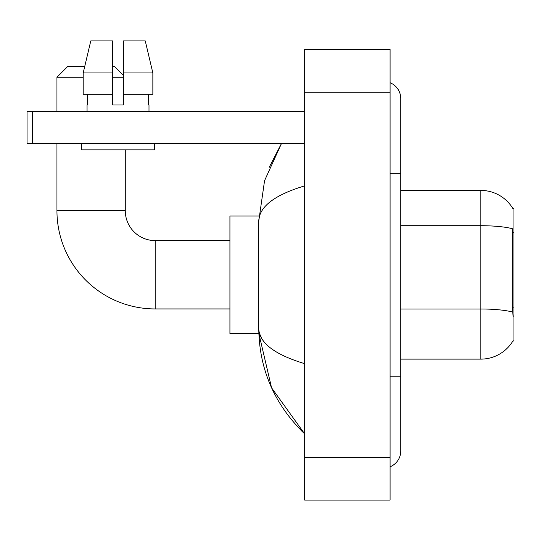 <?xml version="1.0" encoding="UTF-8"?>
<svg xmlns="http://www.w3.org/2000/svg" width="541" height="541" viewBox="0 0 541 541"><rect width="100%" height="100%" fill="white"/><g stroke="black" fill="none" stroke-linecap="round" stroke-linejoin="round"><path stroke-width="0.81" d="M400.766 359.123L480.848 359.123A37.37 37.37 0 0 0 513.091 340.654L512.902 340.972L513.95 340.972L513.95 208.569L512.976 208.704A37.37 37.37 0 0 0 480.848 190.418A37.37 37.37 0 0 1 512.902 208.569A37.37 37.37 0 0 0 480.848 190.418L400.766 190.418M513.091 316.411L512.401 307.139L512.557 228.769A37.37 6.492 180 0 0 480.848 225.712L480.848 190.418A37.37 37.37 0 0 1 512.976 208.704M152.853 94.317L152.853 72.961L145.265 40.933L152.853 72.961L152.853 94.317L123.362 94.317L123.362 40.933L145.265 40.933L152.853 72.961L123.362 72.961M83.192 77.235L56.947 77.235L67.625 66.557L84.707 66.557L90.78 40.933L83.192 72.961L90.78 40.933L112.684 40.933L112.684 104.995L123.362 104.995L123.362 94.317M229.925 308.938L155.179 308.938L155.179 240.603A29.897 29.897 0 0 1 125.282 210.706L125.282 149.843M155.179 240.603A29.897 29.897 0 0 1 125.282 210.706A29.897 29.897 0 0 0 155.179 240.603A29.897 29.897 0 0 1 125.282 210.706A29.897 29.897 0 0 0 155.179 240.603L229.925 240.603M155.179 308.938A98.232 98.232 0 0 1 56.947 210.706L56.947 143.439M112.684 66.557L114.604 66.557L123.362 75.314M123.362 77.235L112.684 77.235M56.947 111.405L56.947 77.235M258.848 216.042L229.925 216.042L229.925 333.499L258.848 333.499L271.575 387.809L304.671 433.868C274.517 404.594 259.213 369.435 258.754 328.373C259.098 342.751 274.402 354.511 304.671 363.667M32.386 143.439L27.05 143.439L27.05 111.405L32.386 111.405L32.386 143.439L304.671 143.439M304.671 111.405L32.386 111.405M87.06 104.995L87.52 104.995L87.06 104.995L87.06 111.405M148.991 104.995L148.525 104.995L148.991 104.995L148.991 111.405M148.525 94.317L148.525 104.995M123.362 104.995L112.684 104.995M87.52 104.995L87.52 94.317M81.718 143.439L81.718 149.843L154.327 149.843L154.327 143.439M112.684 94.317L83.192 94.317L83.192 72.961L112.684 72.961M390.088 376.211L400.766 376.211L400.766 98.59A17.082 17.082 0 0 0 390.088 82.753A17.082 17.082 0 0 1 400.766 98.59A17.082 17.082 0 0 0 390.088 82.753M390.088 466.788A17.082 17.082 0 0 0 400.766 450.951A17.082 17.082 0 0 1 390.088 466.788A17.082 17.082 0 0 0 400.766 450.951A17.082 17.082 0 0 1 390.088 466.788M304.671 185.874C274.47 194.983 259.159 206.743 258.754 221.168L258.754 328.373M304.671 500.067L390.088 500.067L390.088 49.474L304.671 49.474L304.671 500.067M258.754 221.168L264.563 180.66L281.509 143.439L269.154 167.412M261.959 338.835L259.511 333.499M513.95 232.393L512.401 232.393M513.95 307.139L512.401 307.139M480.848 359.123L480.848 225.712L400.766 225.712M512.672 312.083A37.37 6.492 180 0 0 480.848 308.999L400.766 308.999M56.947 210.706L125.282 210.706M390.088 173.336L400.766 173.336M304.671 457.361L390.088 457.361M304.671 92.186L390.088 92.186M400.766 376.211L400.766 450.951M304.671 433.868L300.952 430.284"/></g></svg>
